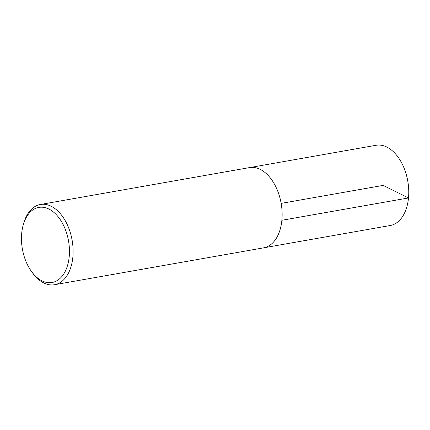 <?xml version="1.0" encoding="UTF-8"?>
<svg xmlns="http://www.w3.org/2000/svg" width="430" height="430" viewBox="0 0 430 430"><rect width="100%" height="100%" fill="white"/><g stroke="black" fill="none" stroke-linecap="round" stroke-linejoin="round"><path stroke-width="0.64" d="M69.203 256.699A38.13 23.424 80 0 1 31.653 271.69A38.13 23.424 80 0 1 23.344 224.551A38.13 23.424 80 0 1 51.896 210.834A38.13 23.424 80 0 1 69.203 256.699M23.344 224.551L23.854 222.799A40.737 25.026 80 0 1 40.409 204.481A40.737 25.026 80 0 1 72.853 257.145A40.737 25.026 80 0 1 54.556 284.714A40.737 25.026 80 0 1 32.739 273.163L31.653 271.69M40.409 204.481L249.427 167.614A40.737 25.026 80 0 1 281.876 220.284A40.737 25.026 80 0 1 263.574 247.852L54.556 284.714M250.077 167.517L376.051 145.286A40.737 25.026 80 0 1 408.5 197.95A40.737 25.026 80 0 1 390.204 225.519L264.224 247.723M281.145 203.39L383.13 185.4L408.5 197.95L281.876 220.278"/></g></svg>
